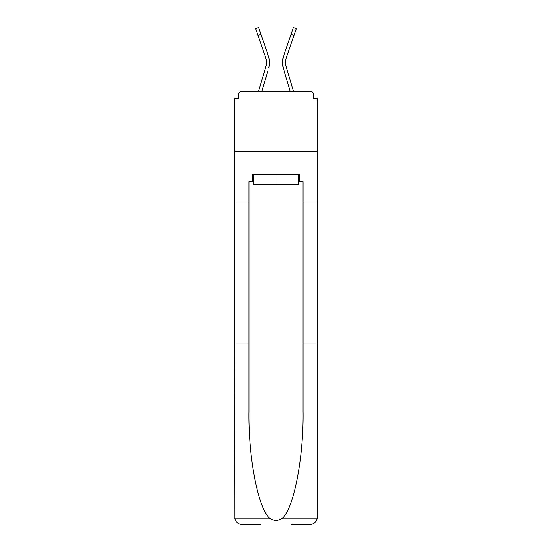 <?xml version="1.0" encoding="UTF-8"?>
<svg xmlns="http://www.w3.org/2000/svg" width="552" height="552" viewBox="0 0 552 552"><rect width="100%" height="100%" fill="white"/><g stroke="black" fill="none" stroke-linecap="round" stroke-linejoin="round"><path stroke-width="0.83" d="M303.069 343.965L317.262 343.965L317.262 517.183L317.262 98.815L313.653 98.815L313.653 94.965A3.609 3.609 0 0 0 310.045 91.356L241.955 91.356A3.609 3.609 0 0 0 238.347 94.965L238.347 98.815L234.738 98.815L234.738 151.496L317.262 151.496L234.738 151.496L234.738 202.018L248.931 202.018L248.931 411.261C248.186 459.071 259.047 512.629 270.763 518.914C274.247 520.853 277.739 520.853 281.237 518.914C292.953 512.629 303.814 459.071 303.069 411.261L303.069 181.815L299.218 181.815L299.218 174.598L252.781 174.598L252.781 181.815L253.506 181.815M310.045 91.356L294.768 91.356L310.045 91.356M257.232 91.356L241.955 91.356L257.232 91.356M313.653 98.815L313.653 94.965M238.347 94.965L238.347 98.815M266.188 64.95L265.712 67.068L266.188 64.95M261.772 91.356L267.755 71.187M264.753 70.297L258.508 91.356L264.753 70.297M285.812 64.95L286.288 67.068L285.812 64.95M284.245 71.187L283.286 67.958A19.244 19.244 0 0 1 283.542 56.235L293.374 27.6L296.327 28.614L286.495 57.249A16.118 16.118 0 0 0 286.288 67.068L293.491 91.356M298.494 174.598L298.494 184.216L253.506 184.216L253.506 174.598M276 174.598L276 184.216M248.931 343.965L234.738 343.965L234.952 518.914C236.042 522.323 238.381 524.158 241.955 524.4L260.24 524.4M291.76 524.4L310.045 524.4C313.619 524.158 315.958 522.323 317.048 518.914L317.262 517.183M234.738 343.965L234.738 202.018M317.262 202.018L303.069 202.018M252.781 181.815L248.931 181.815L248.931 202.018M298.494 181.815L299.218 181.815M286.495 57.249A16.118 16.118 0 0 0 285.625 62.486A16.118 16.118 0 0 1 286.495 57.249A16.118 16.118 0 0 0 285.625 62.486A16.118 16.118 0 0 1 286.495 57.249A16.118 16.118 0 0 0 285.625 62.486A16.118 16.118 0 0 1 286.495 57.249A16.118 16.118 0 0 0 285.625 62.486A16.118 16.118 0 0 1 286.495 57.249A16.118 16.118 0 0 0 285.625 62.486A16.118 16.118 0 0 1 286.495 57.249A16.118 16.118 0 0 0 285.625 62.486A16.118 16.118 0 0 1 286.495 57.249A16.118 16.118 0 0 0 285.625 62.486A16.118 16.118 0 0 1 286.495 57.249A16.118 16.118 0 0 0 285.625 62.486A16.118 16.118 0 0 1 286.495 57.249A16.118 16.118 0 0 0 285.625 62.486A16.118 16.118 0 0 1 286.495 57.249A16.118 16.118 0 0 0 285.625 62.486A16.118 16.118 0 0 1 286.495 57.249A16.118 16.118 0 0 0 285.625 62.486A16.118 16.118 0 0 1 286.495 57.249A16.118 16.118 0 0 0 285.625 62.486A16.118 16.118 0 0 1 286.495 57.249A16.118 16.118 0 0 0 285.625 62.486A16.118 16.118 0 0 1 286.495 57.249A16.118 16.118 0 0 0 285.625 62.486A16.118 16.118 0 0 1 286.495 57.249A16.118 16.118 0 0 0 285.625 62.486A16.118 16.118 0 0 1 286.495 57.249A16.118 16.118 0 0 0 285.625 62.486A16.118 16.118 0 0 1 286.495 57.249A16.118 16.118 0 0 0 285.625 62.486A16.118 16.118 0 0 1 286.495 57.249A16.118 16.118 0 0 0 285.625 62.486A16.118 16.118 0 0 1 286.495 57.249A16.118 16.118 0 0 0 285.625 62.486A16.118 16.118 0 0 1 286.495 57.249A16.118 16.118 0 0 0 285.625 62.486A16.118 16.118 0 0 1 286.495 57.249A16.118 16.118 0 0 0 285.625 62.486A16.118 16.118 0 0 1 286.495 57.249A16.118 16.118 0 0 0 285.625 62.486A16.118 16.118 0 0 1 286.495 57.249M258.012 35.445L255.673 28.614L258.626 27.6L260.972 34.424L258.012 35.445L265.505 57.249A16.118 16.118 0 0 1 265.712 67.068L258.508 91.356M265.505 57.249A16.118 16.118 0 0 1 266.375 62.486A16.118 16.118 0 0 0 265.505 57.249A16.118 16.118 0 0 1 266.375 62.486A16.118 16.118 0 0 0 265.505 57.249A16.118 16.118 0 0 1 266.375 62.486A16.118 16.118 0 0 0 265.505 57.249A16.118 16.118 0 0 1 266.375 62.486A16.118 16.118 0 0 0 265.505 57.249A16.118 16.118 0 0 1 266.375 62.486M268.714 67.958A19.244 19.244 0 0 0 268.458 56.235L260.972 34.424M268.458 56.235L265.112 46.485M290.228 91.356L283.286 67.958M283.542 56.235L286.888 46.485M234.952 518.914L270.763 518.914M281.237 518.914L317.048 518.914M293.988 35.445L291.028 34.424"/></g></svg>
